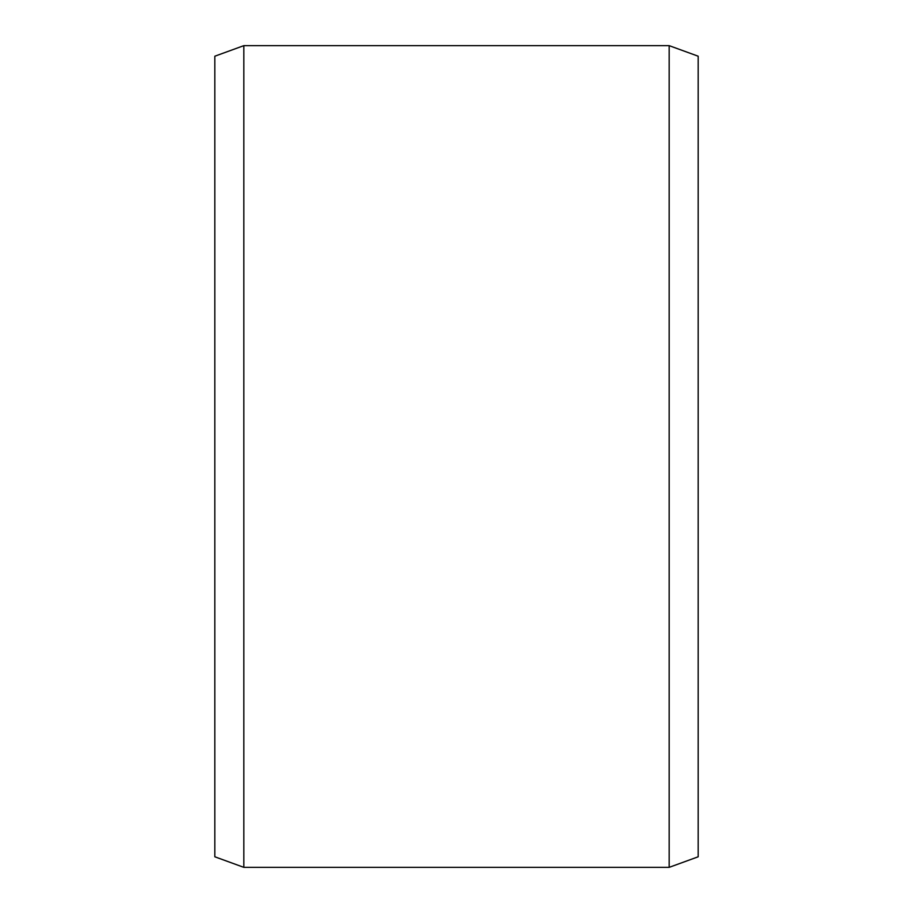 <?xml version="1.0" encoding="UTF-8"?>
<svg xmlns="http://www.w3.org/2000/svg" width="913" height="913" viewBox="0 0 913 913"><rect width="100%" height="100%" fill="white"/><g stroke="black" fill="none" stroke-linecap="round" stroke-linejoin="round"><path stroke-width="1.37" d="M698.171 56.207L698.171 856.793L669.172 867.35L669.172 45.65L698.171 56.207M243.828 867.35L214.829 856.793L214.829 56.207L243.828 45.65L243.828 867.35L669.172 867.35M243.828 45.65L669.172 45.65"/></g></svg>

